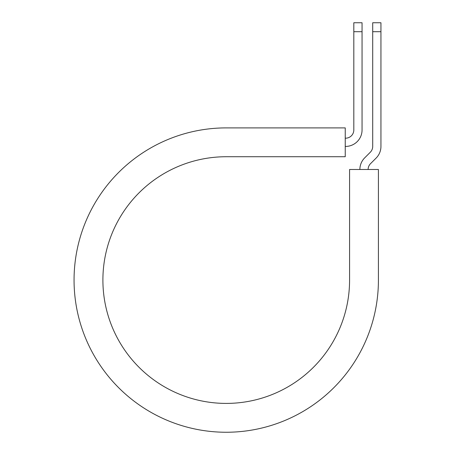 <?xml version="1.0" encoding="UTF-8"?>
<svg xmlns="http://www.w3.org/2000/svg" width="455" height="455" viewBox="0 0 455 455"><rect width="100%" height="100%" fill="white"/><g stroke="black" fill="none" stroke-linecap="round" stroke-linejoin="round"><path stroke-width="0.68" d="M353.819 31.708L353.819 22.75L362.055 22.75L362.055 31.708L353.819 31.708L353.819 129.954A8.241 8.241 0 0 1 345.578 138.195L345.237 138.195M362.055 31.708L362.055 129.954A16.482 16.482 0 0 1 345.578 146.43L345.237 146.43M368.118 169.493A8.241 8.241 0 0 1 370.529 163.669L376.114 158.084A16.482 16.482 0 0 0 380.943 146.43L380.943 22.75L372.702 22.75L372.702 146.43A8.241 8.241 0 0 1 370.285 152.26L364.705 157.845A16.482 16.482 0 0 0 359.877 169.493M380.943 31.708L372.702 31.708M226.237 127.895L345.237 127.895L345.237 156.73L226.237 156.73A123.339 123.339 0 0 0 102.898 280.07A123.339 123.339 0 0 0 226.237 403.409A123.339 123.339 0 0 0 349.576 280.07L349.576 169.493L378.418 169.493L378.418 280.07A152.18 152.18 0 0 1 226.237 432.25A152.18 152.18 0 0 1 74.057 280.07A152.18 152.18 0 0 1 226.237 127.895"/></g></svg>
